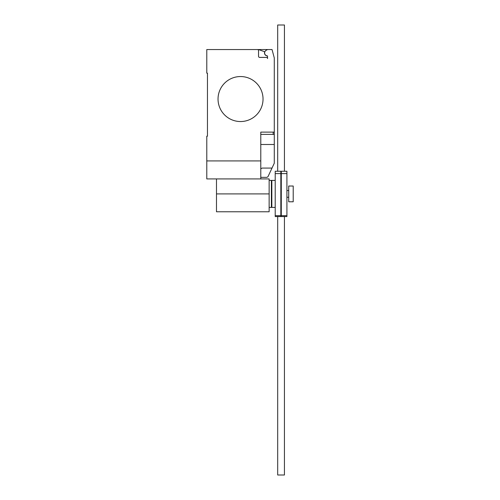 <?xml version="1.0" encoding="UTF-8"?>
<svg xmlns="http://www.w3.org/2000/svg" width="500" height="500" viewBox="0 0 500 500"><rect width="100%" height="100%" fill="white"/><g stroke="black" fill="none" stroke-linecap="round" stroke-linejoin="round"><path stroke-width="0.75" d="M281.288 173.612L281.288 215.662L286.913 215.662L286.913 171.25L281.288 171.25L281.288 173.612L286.913 173.612M281.288 215.662L281.288 216.562L286.913 216.562L286.913 215.662M275.212 173.612L275.212 215.662L280.837 215.662L280.837 171.25L275.212 171.25L275.212 173.612L280.837 173.612M275.212 215.662L275.212 216.562L280.837 216.562L280.837 215.662M284.438 216.562L284.438 475L277.688 475L277.688 216.562M277.688 171.25L277.688 25L284.438 25L284.438 171.25M269.137 180.406L271.388 180.406L271.388 207.406L269.137 207.406M293.212 186.031L293.212 201.781L288.712 201.781L288.712 186.031L293.212 186.031M275.212 207.406L271.837 207.406L271.837 180.406L275.212 180.406M216.488 178.919L216.488 211.769L269.137 211.769L269.137 178.919L206.788 178.919L206.788 136.169L207.463 136.169L207.463 73.169L206.788 73.169L206.788 49.544L272.038 49.544L274.288 57.944L274.288 134.369L260.788 134.369M263.038 99.044A22.5 22.5 0 0 1 240.538 121.544A22.5 22.5 0 0 1 218.038 99.044A22.5 22.5 0 0 0 240.538 121.544A22.5 22.5 0 0 0 263.038 99.044A22.5 22.5 0 0 0 240.538 76.544A22.5 22.5 0 0 0 218.038 99.044A22.5 22.5 0 0 1 240.538 76.544A22.5 22.5 0 0 1 263.038 99.044M260.788 178.919L260.788 160.919L206.788 160.919M260.788 177.344L266.863 177.344L267.919 176.812L274.288 163.2L274.288 134.369M260.788 168.794L262.162 168.075L272.019 168.075M260.788 160.919L260.788 132.119L274.288 132.119M207.463 136.169L207.463 73.169M258.538 50.669A1.125 1.125 0 0 0 257.413 49.544A1.125 1.125 0 0 1 258.538 50.669L258.538 56.294A1.125 1.125 0 0 0 259.662 57.419L266.413 57.419A1.125 1.125 0 0 1 267.538 58.544L267.538 56.269A0.45 0.45 0 0 0 267.15 55.819A2.925 2.925 0 0 1 266.081 50.388L267.538 49.544M266.081 50.388A2.925 2.925 0 0 0 267.15 55.819M267.538 58.544A1.125 1.125 0 0 0 266.413 57.419M258.538 49.544L264.719 51.794A3.038 3.038 0 0 0 267.413 55.956M260.788 144.494L274.288 144.494L274.288 150.481M216.488 193.906L269.137 193.906M273.163 134.369L273.163 132.119M271.388 184.006L271.837 184.006M271.388 203.806L271.837 203.806M286.913 190.531L288.712 190.531M286.913 197.281L288.712 197.281"/></g></svg>
